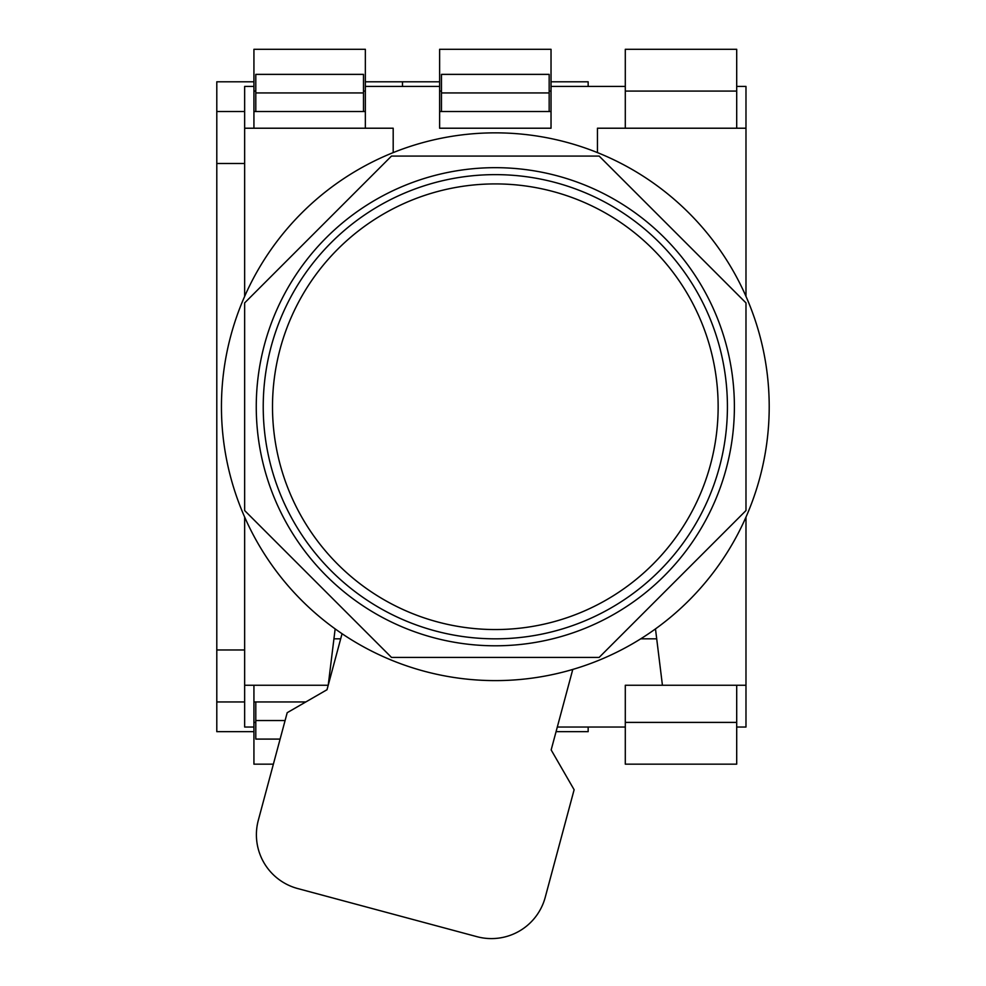 <?xml version="1.0" encoding="UTF-8"?>
<svg xmlns="http://www.w3.org/2000/svg" width="986" height="986" viewBox="0 0 986 986"><rect width="100%" height="100%" fill="white"/><g stroke="black" fill="none" stroke-linecap="round" stroke-linejoin="round"><path stroke-width="1.48" d="M342.056 633.702L327.007 689.732L287.197 712.693L258.307 820.29A55.709 55.709 0 0 0 297.661 888.534L476.977 936.688A55.709 55.709 0 0 0 545.221 897.334L574.123 789.737L551.162 749.927L572.78 669.432M495.317 167.669A239.068 239.068 0 0 0 256.261 406.737A239.068 239.068 0 0 0 495.317 645.793A239.068 239.068 0 0 0 734.385 406.737A239.068 239.068 0 0 0 495.317 167.669M495.317 680.611A273.874 273.874 0 0 0 769.203 406.737A273.874 273.874 0 0 0 495.317 132.851A273.874 273.874 0 0 0 221.443 406.737A273.874 273.874 0 0 0 495.317 680.611M599.155 156.071L391.491 156.071L244.651 302.899L244.651 510.563L391.491 657.403L599.155 657.403L745.983 510.563L745.983 302.899L599.155 156.071M495.317 174.633A232.104 232.104 0 0 1 727.422 406.737A232.104 232.104 0 0 1 495.317 638.829A232.104 232.104 0 0 1 263.225 406.737A232.104 232.104 0 0 1 495.317 174.633A232.104 232.104 0 0 0 263.225 406.737A232.104 232.104 0 0 0 495.317 638.829M557.312 727.027L625.297 727.027L625.297 685.258L662.432 685.258L655.48 628.895M656.713 638.829L640.715 638.829M340.675 638.829L333.934 638.829M736.702 685.258L736.702 727.027L745.983 727.027L745.983 685.258L662.432 685.258M335.154 628.895L328.215 685.258L244.651 685.258L244.651 727.027L253.932 727.027L253.932 685.258M736.702 722.393L625.297 722.393M255.793 722.393L253.932 722.393M365.35 128.217L365.35 86.435L439.62 86.435L439.62 128.217L551.026 128.217L551.026 86.435L625.297 86.435L625.297 128.217M244.651 296.392L244.651 86.435L253.932 86.435L253.932 128.217M597.442 152.608L597.442 128.217L745.983 128.217L745.983 296.392M745.983 517.071L745.983 685.258M244.651 128.217L393.192 128.217L393.192 152.608M244.651 685.258L244.651 517.071M736.702 128.217L736.702 86.435L745.983 86.435L745.983 128.217M736.702 727.027L736.702 764.162L625.297 764.162L625.297 727.027M253.932 727.027L253.932 764.162L273.368 764.162M551.026 86.435L551.026 49.3L439.62 49.3L439.62 86.435M439.62 91.082L441.469 91.082M549.165 91.082L551.026 91.082M736.702 86.435L736.702 49.3L625.297 49.3L625.297 86.435M625.297 91.082L736.702 91.082M365.35 86.435L365.35 49.3L253.932 49.3L253.932 86.435M253.932 91.082L255.793 91.082M363.489 91.082L365.35 91.082M244.651 111.504L216.797 111.504L216.797 163.491L244.651 163.491M244.651 649.971L216.797 649.971L216.797 701.958L244.651 701.958M253.932 701.958L305.796 701.958M253.932 731.674L216.797 731.674L216.797 701.958M365.35 111.504L363.489 111.504L363.489 74.369L255.793 74.369L255.793 92.93L363.489 92.93M439.62 81.789L402.485 81.789L402.485 86.435L402.485 81.789L365.35 81.789M363.489 111.504L253.932 111.504M253.932 81.789L216.797 81.789L216.797 111.504M216.797 649.971L216.797 163.491M255.793 111.504L255.793 92.93M255.793 701.958L255.793 720.532L285.09 720.532M255.793 720.532L255.793 739.093L280.11 739.093M551.026 111.504L549.165 111.504L549.165 74.369L441.469 74.369L441.469 92.93L549.165 92.93M551.026 81.789L588.161 81.789L588.161 86.435M588.161 727.027L588.161 731.674L556.067 731.674M549.165 111.504L439.62 111.504M441.469 111.504L441.469 92.93M495.317 629.549A222.811 222.811 0 0 0 718.141 406.737A222.811 222.811 0 0 0 495.317 183.914A222.811 222.811 0 0 0 272.506 406.737A222.811 222.811 0 0 0 495.317 629.549"/></g></svg>
